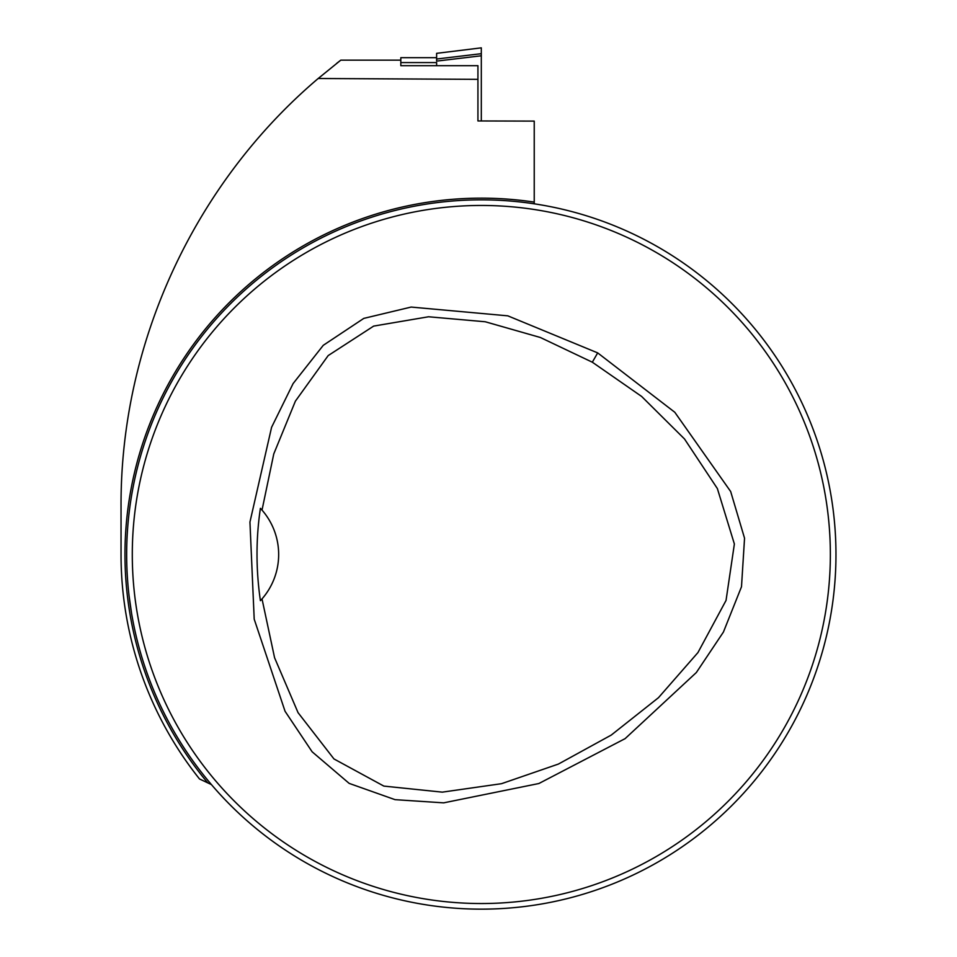 <?xml version="1.0" encoding="UTF-8"?>
<svg xmlns="http://www.w3.org/2000/svg" width="957" height="957" viewBox="0 0 957 957"><rect width="100%" height="100%" fill="white"/><g stroke="black" fill="none" stroke-linecap="round" stroke-linejoin="round"><path stroke-width="1.44" d="M400.816 57.671L436.619 57.671L400.816 57.671L400.816 65.686L477.938 65.686L477.938 79.347L318.191 78.498C195.192 182.799 120.391 341.948 121.037 506.397L121.037 554.498A360.287 360.287 0 0 0 199.499 778.962L211.437 784.596M132.293 554.498A349.018 349.018 0 0 0 655.832 856.766A349.018 349.018 0 0 0 655.832 252.229A349.018 349.018 0 0 0 132.293 554.498M597.694 352.894L674.805 412.276L730.669 491.527L744.546 538.217L741.496 586.761L723.432 632.039L696.337 672.532L625.112 738.637L538.875 783.52L443.665 802.851L395.05 799.657L349.161 783.388L312.126 751.783L285.054 711.278L254.203 619.167L249.944 522.043L271.585 427.3L293.105 383.578L323.263 345.321L363.792 318.394L411.151 307.065L507.796 315.834L597.694 352.894L592.323 362.201L540.382 337.498L485.283 321.767L428.569 316.767L373.661 326.098L328.179 355.585L295.402 401.139L273.774 453.917L262.015 510.093A67.552 67.552 0 0 0 260.4 508.311C255.89 538.719 255.89 569.511 260.4 600.685A67.552 67.552 0 0 0 262.015 598.903L274.575 657.746L298.058 712.666L333.969 758.949L383.853 786.092L442.325 792.145L501.516 783.687L558.421 764.057L611.26 735.072L658.476 697.689L697.94 652.578L726.04 600.434L734.378 543.995L717.367 488.56L684.506 438.964L641.621 396.437L592.323 362.201M336.792 63.258L340.8 60.159L400.816 60.159L340.8 60.147L318.191 78.498M534.233 203.817L534.233 121.108L477.938 120.953L477.938 79.347M374.343 216.366L370.55 217.586M143.562 446.345L144.399 443.737M143.418 446.775L143 448.091M143.179 661.466L143.562 662.651M369.749 891.146L370.55 891.41M375.455 892.977L373.158 892.259M144.663 666.06L144.399 665.259M588.292 892.63L589.476 892.259M817.96 666.06L819.742 660.545M592.885 891.146L592.072 891.41M819.455 661.466L819.072 662.651M819.455 447.529L819.072 446.345M592.885 217.849L592.072 217.586M817.96 442.924L819.216 446.775M129.087 595.888L131.528 613.006L129.087 595.888M126.659 554.498A354.652 354.652 0 0 0 658.643 861.635A354.652 354.652 0 0 0 658.643 247.361A354.652 354.652 0 0 0 126.659 554.498M260.4 508.311L262.015 510.093A67.552 67.552 0 0 1 262.015 598.903L260.4 600.685M400.816 62.576L436.619 62.576L436.619 65.686M436.619 59.023L481.311 53.688L481.311 55.781L436.619 61.116L436.619 53.341L481.311 47.85L481.311 120.953M534.233 202.106A356.339 356.339 0 0 0 207.549 782.599M436.619 53.341L481.311 47.85"/></g></svg>
